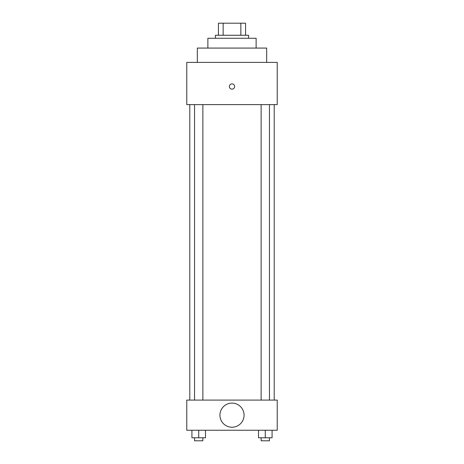 <?xml version="1.0" encoding="UTF-8"?>
<svg xmlns="http://www.w3.org/2000/svg" width="464" height="464" viewBox="0 0 464 464"><rect width="100%" height="100%" fill="white"/><g stroke="black" fill="none" stroke-linecap="round" stroke-linejoin="round"><path stroke-width="0.7" d="M223.155 35.258L223.155 23.2L218.434 23.2L218.434 35.258L218.434 23.2M223.155 23.2L245.566 23.2L245.566 35.258M240.845 35.258L240.845 23.2M215.418 38.274L215.418 35.258L248.582 35.258L248.582 38.274M207.878 48.076L207.878 38.274L256.122 38.274L256.122 48.076M197.328 62.396L197.328 48.076L266.672 48.076L266.672 62.396M186.772 62.396L277.228 62.396L277.228 104.609L186.772 104.609L186.772 62.396M229.361 86.519A2.639 2.639 0 0 1 233.317 84.233A2.639 2.639 0 0 1 233.317 88.804A2.639 2.639 0 0 1 229.361 86.519M189.788 400.096L189.788 104.609M261.128 104.609L261.128 400.096M194.549 400.096L194.549 104.609M186.772 400.096L277.228 400.096L277.228 430.25L186.772 430.25L186.772 400.096M232 427.234A12.058 12.058 0 0 1 221.554 409.144A12.058 12.058 0 0 1 242.446 409.144A12.058 12.058 0 0 1 232 427.234M258.506 430.25L258.506 437.784L272.072 437.784L272.072 430.25L272.072 437.784M265.286 437.784L265.286 430.25M269.451 437.784L269.451 440.8L261.128 440.8L261.128 437.784M191.928 430.25L191.928 437.784L205.494 437.784L205.494 430.25L205.494 437.784M198.714 437.784L198.714 430.25M202.872 437.784L202.872 440.8L194.549 440.8L194.549 437.784M274.212 400.096L274.212 104.609M269.451 104.609L269.451 400.096M202.872 400.096L202.872 104.609"/></g></svg>
